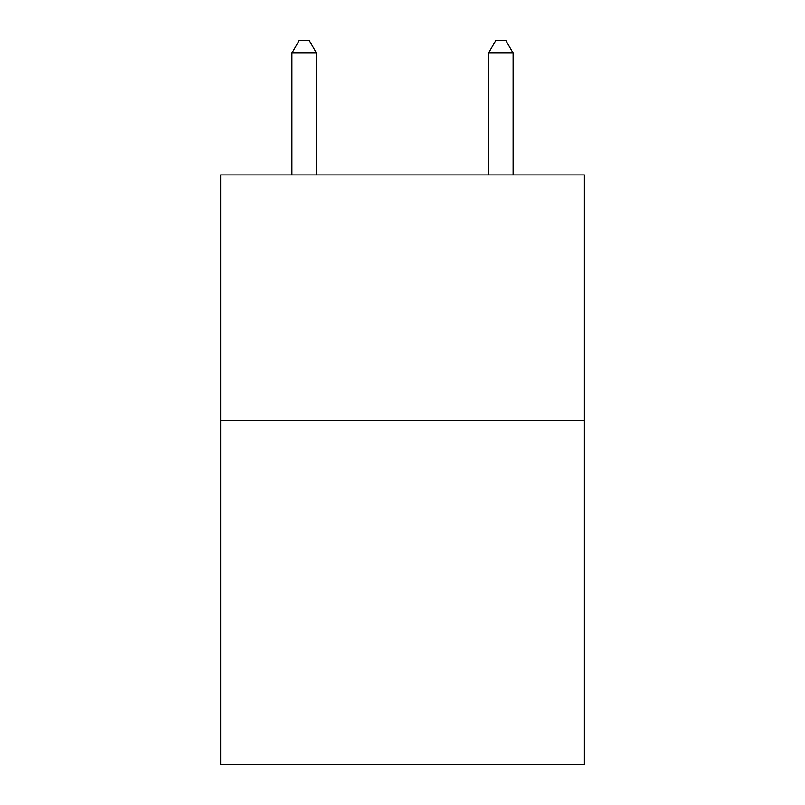<?xml version="1.0" encoding="UTF-8"?>
<svg xmlns="http://www.w3.org/2000/svg" width="805" height="805" viewBox="0 0 805 805"><rect width="100%" height="100%" fill="white"/><g stroke="black" fill="none" stroke-linecap="round" stroke-linejoin="round"><path stroke-width="1.21" d="M584.36 420.683L584.36 764.75L220.64 764.75L220.64 174.927L584.36 174.927L584.36 420.683L220.64 420.683M316.486 174.927L316.486 53.029L291.903 53.029L291.903 174.927M291.903 53.029L299.279 40.25L309.11 40.25L316.486 53.029M513.097 174.927L513.097 53.029L488.514 53.029L488.514 174.927M488.514 53.029L495.89 40.25L505.721 40.25L513.097 53.029"/></g></svg>
